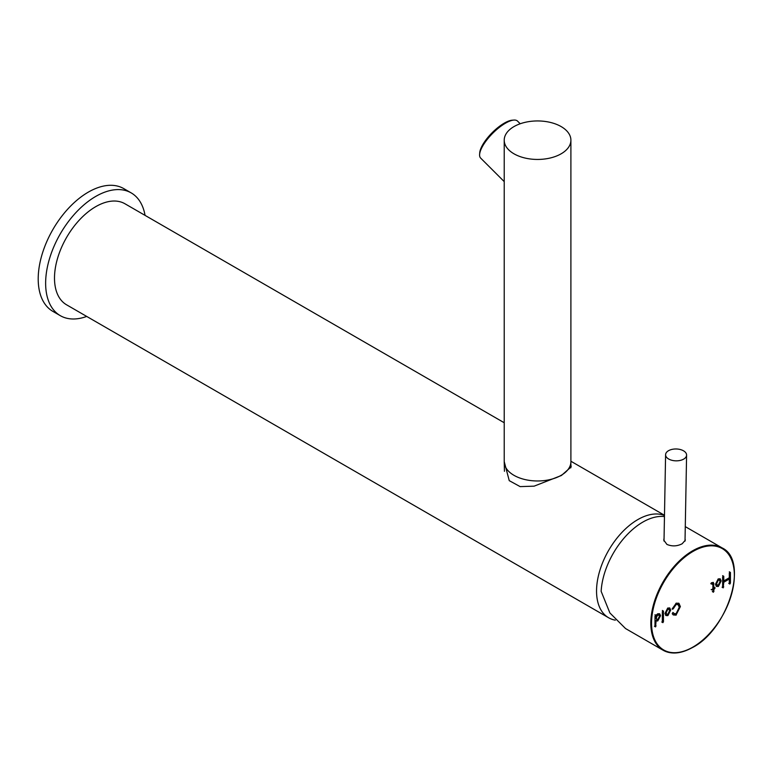 <?xml version="1.0" encoding="UTF-8"?>
<svg xmlns="http://www.w3.org/2000/svg" width="773" height="773" viewBox="0 0 773 773"><rect width="100%" height="100%" fill="white"/><g stroke="black" fill="none" stroke-linecap="round" stroke-linejoin="round"><path stroke-width="1.16" d="M685.922 457.123A10.503 5.933 -178.9 0 1 674.162 460.718A10.503 5.933 -178.9 0 1 665.592 454.717A10.503 5.933 -178.9 0 1 666.268 452.698A10.503 5.933 -178.9 0 1 678.027 449.103A10.503 5.933 -178.9 0 1 686.588 455.104A10.503 5.933 -178.9 0 1 685.922 457.123M504.218 461.626L509.243 480.651L520.132 486.613L534.114 486.159L561.411 475.492L571.15 466.902L570.841 464.138M664.48 515.494A58.342 33.683 120 0 0 637.802 519.601A58.342 33.683 120 0 0 599.684 571.015A58.342 33.683 120 0 0 608.631 617.762A58.342 33.683 120 0 0 615.327 620.159M504.218 422.744L124.926 203.753A58.342 33.683 120 0 0 95.755 206.652A58.342 33.683 120 0 0 57.637 258.066A58.342 33.683 120 0 0 66.584 304.813L608.631 617.762M145.053 215.377A70.884 40.921 120 0 0 131.197 192.902A70.884 40.921 120 0 0 70.894 218.392A70.884 40.921 120 0 0 60.313 315.674A70.884 40.921 120 0 0 86.702 316.437M131.197 192.902L123.767 188.612A70.884 40.921 120 0 0 63.463 214.102A70.884 40.921 120 0 0 52.883 311.384L60.313 315.674M685.052 538.82L685.284 540.23L682.153 543.777C677.08 546.347 672.008 546.559 666.915 544.405L663.794 540.143L664.065 538.085M664.461 516.586A59.067 34.099 120 0 0 643.725 521.591A59.067 34.099 120 0 0 601.152 591.335L609.887 612.95L625.55 628.555L663.05 650.209A59.067 34.099 -60 0 1 654.171 602.302A59.067 34.099 -60 0 1 693.478 550.318A59.067 34.099 -60 0 1 722.117 547.902A59.067 34.099 -60 0 1 734.35 575.151M654.992 615.994L654.992 626.584L655.543 626.903L656.103 620.941L657.823 620.854L660.557 615.685L659.707 613.82L657.813 613.743L654.992 615.994M656.103 615.685L654.992 614.709M654.431 626.256L655.543 626.903M722.639 576.929L722.639 587.557L723.199 587.876L723.76 582.243L729.306 579.035L729.306 583.712L729.867 584.03L730.427 583.064L730.427 572.445L729.867 572.117L729.306 573.083L729.306 577.75L723.76 580.958L723.76 576.291L723.199 575.972L722.639 576.929M723.76 580.958L723.199 580.639L723.199 575.972L723.76 576.291L722.639 575.643M728.755 583.383L729.306 583.712L729.867 582.745L729.867 572.117L730.427 572.445L729.306 571.798M729.306 583.712L729.867 584.03M722.088 587.238L723.199 587.876M711.402 582.774L710.851 583.644L712.89 584.494L712.89 588.553L711.73 589.857L712.89 589.838L713.44 592.224L714.001 589.19L715.141 587.886L714.001 587.905L713.382 582.465L711.402 582.774M715.141 587.886L714.03 587.248M712.329 591.577L713.44 592.224M711.17 589.538L712.89 589.838M710.851 583.75L712.89 584.494M718.204 586.494L716.397 586.388L715.469 584.301L718.194 578.9L720.243 578.861L721.17 580.938L718.455 586.349L716.136 586.195M672.423 609.134L676.114 603.153L678.916 603.298L680.375 606.602L675.998 615.134L673.293 614.941L672.22 613.694L673.254 612.622L674.075 613.578L676.114 613.772L679.254 607.249L678.143 604.66L676.124 604.476L673.409 608.564L672.655 609.269L672.423 608.544M667.727 615.637L665.92 615.53L664.993 613.443L667.717 608.032L669.776 608.003L670.693 610.081L667.978 615.492L665.659 615.337M662.896 622.652L662.345 622.333L662.345 611.743L662.896 610.786L663.456 611.105L663.456 621.695L662.896 622.652L661.785 622.014M662.345 610.457L663.456 611.105L662.896 610.786L662.896 621.366L662.345 622.333M719.953 578.726L720.61 580.62L717.769 586.137L718.33 586.456M718.31 585.142L720.059 581.586L719.46 580.214L718.33 580.108L716.59 583.663L717.18 585.035L718.31 585.142M719.151 580.088L718.33 580.108M717.769 579.789L716.03 583.335L716.938 584.832M714.001 587.905L713.44 587.586L713.073 582.349M712.89 591.905L713.44 588.871L714.59 587.567M713.44 588.871L714.001 589.19M711.469 583.509L712.329 584.166L711.469 583.509M722.639 587.557L723.199 581.924L728.755 578.716L729.306 579.035M723.199 581.924L723.76 582.243M678.626 603.162L679.815 606.283L675.563 614.767L676.124 615.095M675.563 614.767L673.022 614.767M672.79 612.487L673.814 613.395M677.853 604.525L676.124 604.476M675.573 604.148L672.104 608.95M669.476 607.868L670.133 609.762L667.292 615.279L667.853 615.598M667.833 614.284L669.582 610.728L668.983 609.356L667.853 609.25L666.113 612.805L666.703 614.177L667.833 614.284M668.674 609.23L667.853 609.25M667.302 608.931L665.553 612.477L666.461 613.975M656.519 619.318L657.707 619.627C655.948 619.173 655.958 617.666 657.726 615.095L658.925 615.173L659.437 616.332L657.707 619.627M657.147 619.308C655.398 618.854 655.398 617.337 657.166 614.777L657.726 615.095M654.992 626.584L655.543 620.613L657.272 620.526L659.997 615.366L659.408 613.685M657.147 620.632L657.707 620.951M655.543 620.613L656.103 620.941M657.166 614.777L658.606 615.057M520.21 123.757L517.562 121.119A26.118 9.015 134.9 0 0 513.929 120.076A26.118 9.015 134.9 0 0 493.57 132.425A26.118 9.015 134.9 0 0 479.772 153.267A26.118 9.015 134.9 0 0 479.608 154.474A26.118 9.015 134.9 0 0 480.671 158.107L504.218 181.607M513.929 120.076L512.306 120.192A24.813 8.561 134.9 0 0 492.981 131.912A24.813 8.561 134.9 0 0 479.869 151.711A24.813 8.561 134.9 0 0 479.724 152.851L479.608 154.474M570.899 140.193L570.899 461.723A33.345 19.248 180 0 1 570.899 461.993A33.345 19.248 180 0 1 550.105 479.56A33.345 19.248 180 0 1 513.987 475.337A33.345 19.248 180 0 1 504.218 461.993A33.345 19.248 180 0 1 504.218 461.723L504.218 140.193A33.345 19.248 180 0 1 524.799 122.414A33.345 19.248 180 0 1 561.14 126.579A33.345 19.248 180 0 1 570.899 140.193A33.345 19.248 180 0 1 550.318 157.982A33.345 19.248 180 0 1 513.987 153.808A33.345 19.248 180 0 1 504.218 140.193M691.69 647.784A59.067 34.099 -60 0 1 663.05 650.209C671.167 654.615 680.8 653.823 691.951 647.813C728.021 630.082 749.327 560.541 722.117 547.902L685.284 526.626M693.845 550.965A58.545 33.799 120 0 0 651.571 622.139A58.545 33.799 120 0 0 692.067 647.571A58.545 33.799 120 0 0 734.34 576.397A58.545 33.799 120 0 0 693.845 550.965M720.61 580.62L721.17 580.938M717.895 586.031L718.455 586.349M713.44 583.528L714.001 583.847M714.03 588.533L714.59 588.852M713.44 590.939L714.001 591.258M729.867 582.745L730.427 583.064M723.199 586.591L723.76 586.92M679.815 606.283L680.375 606.602M675.699 614.661L676.249 614.979M675.438 614.815L675.998 615.134M672.848 608.245L673.409 608.564M670.133 609.762L670.693 610.081M667.418 615.173L667.978 615.492M662.896 621.366L663.456 621.695M659.997 615.366L660.557 615.685M657.272 620.526L657.823 620.854M657.031 620.671L657.581 620.99M655.543 625.618L656.103 625.937M664.007 541.1L665.592 454.717M685.013 541.139L686.588 455.104M664.48 515.272L570.899 461.239M719.46 580.214L718.9 579.885M717.18 585.035L716.629 584.717M712.03 583.509L712.59 583.828M674.075 613.578L673.525 613.25M678.143 604.66L677.592 604.341M668.983 609.356L668.432 609.027M666.703 614.177L666.152 613.859M658.364 614.854L658.925 615.173M570.754 467.858L570.899 461.993M504.45 471.288L504.218 461.993"/></g></svg>

